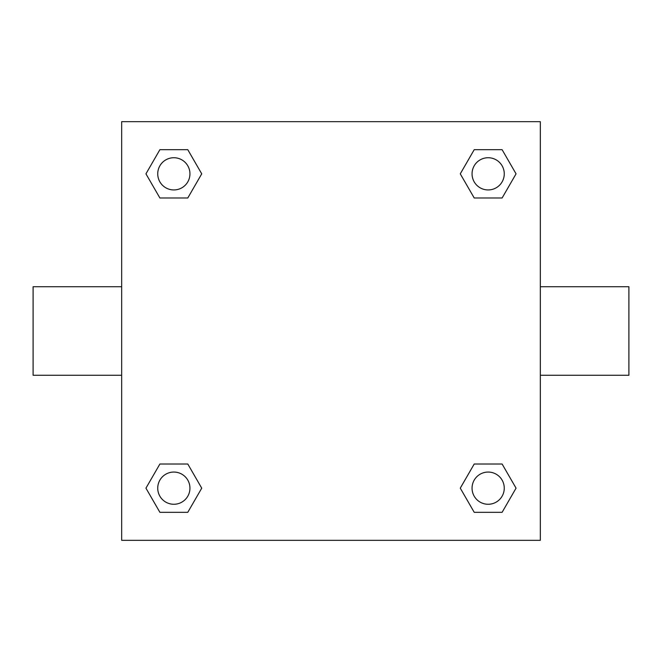 <?xml version="1.0" encoding="UTF-8"?>
<svg xmlns="http://www.w3.org/2000/svg" width="662" height="662" viewBox="0 0 662 662"><rect width="100%" height="100%" fill="white"/><g stroke="black" fill="none" stroke-linecap="round" stroke-linejoin="round"><path stroke-width="0.99" d="M187.785 197.988L159.89 197.988L145.946 173.841L159.89 149.686L187.785 149.686L201.728 173.841L187.785 197.988L159.89 197.988L179.923 197.988M179.923 464.012L187.785 464.012L201.728 488.159L187.785 512.314L159.89 512.314L145.946 488.159L159.89 464.012L187.785 464.012M482.077 197.988L474.215 197.988L460.272 173.841L474.215 149.686L502.11 149.686L516.054 173.841L502.11 197.988L474.215 197.988M474.215 464.012L502.11 464.012L516.054 488.159L502.11 512.314L474.215 512.314L460.272 488.159L474.215 464.012L502.11 464.012L482.077 464.012M540.333 375.28L628.9 375.28L628.9 286.72L540.333 286.72M121.667 286.72L33.1 286.72L33.1 375.28L121.667 375.28M121.667 121.667L540.333 121.667L540.333 540.333L121.667 540.333L121.667 121.667M502.11 512.314L474.215 512.314L502.11 512.314M504.262 488.159A16.103 16.103 0 0 0 480.107 474.215A16.103 16.103 0 0 0 480.107 502.11A16.103 16.103 0 0 0 504.262 488.159M187.785 512.314L159.89 512.314L187.785 512.314M189.944 488.159A16.103 16.103 0 0 0 165.79 474.215A16.103 16.103 0 0 0 165.79 502.11A16.103 16.103 0 0 0 189.944 488.159M474.215 149.686L502.11 149.686L474.215 149.686M504.262 173.841A16.103 16.103 0 0 0 480.107 159.89A16.103 16.103 0 0 0 480.107 187.785A16.103 16.103 0 0 0 504.262 173.841M159.89 149.686L187.785 149.686L159.89 149.686M189.944 173.841A16.103 16.103 0 0 0 165.79 159.89A16.103 16.103 0 0 0 165.79 187.785A16.103 16.103 0 0 0 189.944 173.841"/></g></svg>
